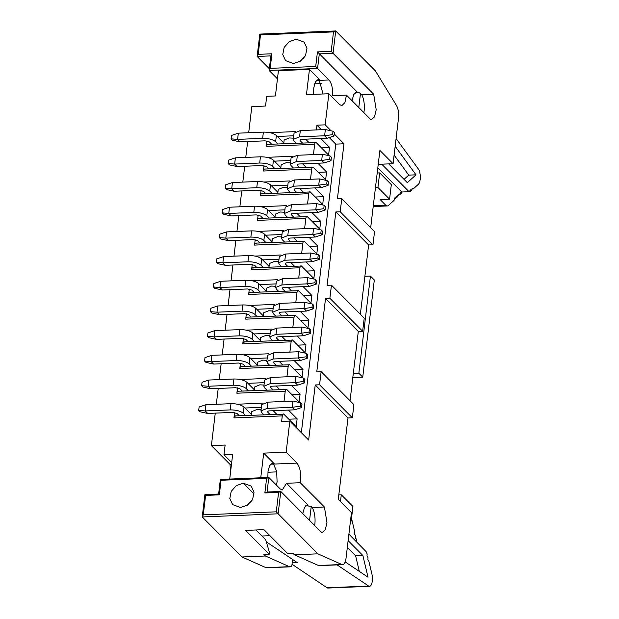 <?xml version="1.0" encoding="UTF-8"?>
<svg xmlns="http://www.w3.org/2000/svg" width="619" height="619" viewBox="0 0 619 619"><rect width="100%" height="100%" fill="white"/><g stroke="black" fill="none" stroke-linecap="round" stroke-linejoin="round"><path stroke-width="0.93" d="M359.314 571.391L355.616 555.785L347.321 547.436M356.312 541.586A1.045 0.402 -92.4 0 1 356.265 540.844L356.343 540.016A1.045 0.402 87.6 0 0 356.026 538.7L355.701 538.445A1.045 0.402 -92.4 0 1 355.391 537.13L355.461 536.302A1.045 0.402 87.6 0 0 355.151 534.994L354.819 534.731A1.045 0.402 -92.4 0 1 354.509 533.416L354.633 532.007A1.045 0.402 87.6 0 0 354.579 531.21L351.522 518.312M345.17 561.905L368.019 577.233L362.873 555.483L355.616 555.785M362.873 555.483L348.133 540.65M337.107 564.892L368.638 586.046A8.387 3.219 87.6 0 0 369.528 586.325A8.387 3.219 87.6 0 0 371.903 574.061L368.862 561.224A1.045 0.402 87.6 0 0 368.607 560.713L368.228 560.412A1.045 0.402 -92.4 0 1 367.918 559.104L367.988 558.276A1.045 0.402 87.6 0 0 367.678 556.961L367.346 556.705A1.045 0.402 -92.4 0 1 367.036 555.39L367.106 554.562A1.045 0.402 87.6 0 0 366.796 553.247L366.471 552.991A1.045 0.402 -92.4 0 1 366.162 551.676L348.907 534.135M369.528 586.325L327.954 588.05A8.387 3.219 -92.4 0 1 327.064 587.771L292.036 564.265M292.207 562.857L297.321 562.64L266.309 541.834M269.923 535.69L261.938 536.023M338.817 494.898L341.293 494.798L352.931 506.512L351.19 521.09L350.462 521.121M305.809 505.661L311.233 506.419A13.626 5.238 -92.4 0 1 311.311 506.497A13.626 5.238 -92.4 0 1 314.653 525.539M309.562 520.409L311.233 506.419M351.19 521.09L350.54 520.432M341.293 494.798L340.481 501.568M218.623 494.032L219.319 494.844L221.06 480.267L220.364 479.454L218.623 494.032L204.897 494.604L202.235 516.958L241.99 556.976L265.946 567.654L289.39 566.679L265.435 556.001L263.88 554.446L269.203 554.222L269.435 552.28L265.706 539.814L255.926 529.972M289.39 566.679A10.484 4.031 87.6 0 0 290.156 566.834A10.484 4.031 87.6 0 0 291.858 565.72L292.609 559.483M342.609 564.66L319.156 565.634A10.484 4.031 -92.4 0 1 318.398 565.48L341.843 564.505A10.484 4.031 87.6 0 0 342.609 564.66A10.484 4.031 87.6 0 0 346.052 558.09L351.468 512.633L338.284 499.355L347.994 417.957L352.343 417.779L353.906 404.656L321.129 371.663L319.566 384.786L315.218 384.964L347.994 417.957M269.203 554.222L245.542 530.406L263.911 529.64L287.572 553.463L292.888 553.239L294.443 554.802L318.398 565.48M270.503 464.219L273.544 464.095L276.67 471.384L277.08 481.806L276.453 485.141M306.544 505.181L308.185 505.112L286.504 483.284L300.238 482.719L324.379 506.984L312.169 507.58M341.843 564.505L317.887 553.827L278.132 513.809L280.794 491.455L267.068 492.02L268.808 477.442L280.245 488.964L282.318 489.939L286.504 483.284M267.068 492.02L264.862 492.956L278.589 492.384L280.794 491.455L321.423 532.355L322.251 532.479L325.3 529.702L326.971 522.668L324.441 507.085M231.692 462.548L223.962 454.772L225.123 445.053L211.388 445.618L230.005 464.358L231.483 464.296M230.005 464.358L230.585 471.856M211.388 445.618L215.265 413.121M216.317 404.292L218.205 388.438M219.265 379.602L221.153 363.748M222.206 354.911L224.093 339.065M225.146 330.229L227.041 314.375M228.094 305.538L229.982 289.692M231.034 280.856L232.93 265.002M233.982 256.165L235.87 240.311M236.922 231.483L238.818 215.629M239.87 206.792L241.758 190.938M242.81 182.102L244.698 166.256M245.758 157.419L247.646 141.565M248.699 132.729L251.817 106.607L265.543 106.042L266.704 96.316L275.409 95.96L278.418 70.69L309.454 69.398L306.444 94.668L328.875 93.74L325.161 124.845L316.943 125.185L316.379 129.92M269.342 68.732L257.14 56.453L259.81 34.099L335.707 30.95L333.045 53.304L373.675 94.204L376.205 109.795L374.534 116.821L371.485 119.606L370.657 119.475M265.946 567.654A10.484 4.031 87.6 0 0 266.704 567.809L290.156 566.834M317.887 553.827L294.443 554.802M203.272 514.853L202.235 516.958L278.132 513.809L276.275 511.82L203.272 514.853L205.593 495.417L204.897 494.604M241.99 556.976L265.435 556.001M267.942 472.258L276.763 471.887M252.003 500.462L246.958 505.483M205.593 495.417L219.319 494.844M302.768 513.577L304.509 507.387L307.357 504.98L308.185 505.112M300.238 482.719C301.376 474.169 300.292 467.639 296.988 463.12L286.133 452.187L263.702 453.123L260.684 478.386M315.218 384.964L308.649 440.024L289.839 421.09L286.133 452.187M220.364 479.454L268.808 477.442L266.603 478.379L264.862 492.956M229.649 479.679L232.659 454.408L223.962 454.772M311.968 212.588L320.681 221.362L319.752 229.138L307.341 216.65C306.614 216.108 306.111 216.689 305.832 218.391L304.602 228.674M259.245 218.646C258.371 218.105 257.783 218.693 257.489 220.395L258.131 215.025M314.909 187.905L323.629 196.68L322.7 204.456L310.289 191.96C309.562 191.418 309.059 192.006 308.773 193.701L307.55 203.984M262.185 193.956C261.311 193.422 260.731 194.01 260.429 195.712L261.071 190.335M317.857 163.215L326.569 171.989L325.64 179.765L313.229 167.269C312.502 166.735 311.999 167.316 311.721 169.018L310.49 179.293M265.133 169.266C264.259 168.732 263.671 169.32 263.377 171.022L264.019 165.652M320.797 138.532L329.509 147.307L328.588 155.083L316.177 142.587C315.45 142.045 314.939 142.625 314.661 144.328L313.438 154.611M268.073 144.583C267.199 144.049 266.619 144.629 266.317 146.339L266.959 140.962M234.578 412.525L233.936 417.895L282.279 415.891L281.622 421.431L289.839 421.09M237.518 387.834L236.884 393.204L285.227 391.2L283.997 401.483M240.466 363.152L239.824 368.522L288.168 366.518L286.945 376.793M243.406 338.461L242.772 343.831L291.116 341.827L289.885 352.103M246.354 313.771L245.712 319.149L294.056 317.137L292.833 327.42M303.132 286.651L311.852 295.425L310.924 303.202L298.513 290.706C297.785 290.172 297.282 290.752 296.996 292.454L295.774 302.73M250.416 292.702C249.542 292.168 248.954 292.756 248.66 294.458L249.295 289.088M306.08 261.969L314.792 270.743L313.864 278.511L301.453 266.023C300.726 265.481 300.223 266.062 299.944 267.764L298.722 278.047M253.357 268.019C252.482 267.485 251.894 268.066 251.6 269.768L252.243 264.398M309.02 237.278L317.74 246.053L316.812 253.829L304.401 241.333C303.674 240.799 303.171 241.379 302.884 243.081L301.662 253.357M256.297 243.329C255.423 242.795 254.842 243.383 254.541 245.085L255.183 239.715M368.197 116.999L346.454 95.109L332.728 95.682C332.898 88.44 331.66 83.201 329.014 79.975L317.578 68.454L269.133 70.465L270.874 55.888L257.14 56.453L258.185 54.348L260.506 34.912L259.81 34.099M370.673 227.761L379.888 150.432L393.08 163.71L398.497 118.244C398.946 113.145 398.303 108.944 396.562 105.648L375.462 70.968L335.707 30.95L333.502 31.886L331.188 51.323L317.454 51.888L357.418 92.239L355.778 92.301M323.056 93.98L319.303 80.377L316.263 80.501M378.232 164.321L393.08 163.71M267.849 477.481L268.012 471.608L269.613 465.612L272.484 463.074L274.557 464.049L263.702 453.123M243.368 483.207L251.213 486.124L254.022 492.182L252.637 499.34L247.523 505.119L240.466 507.51L232.62 504.593L229.811 498.535L231.204 491.378L236.311 485.598L243.368 483.207L254.076 493.993M221.06 480.267L266.603 478.379M278.589 492.384L276.275 511.82M350.045 400.764L358.308 331.451L362.657 331.273L364.22 318.151L331.444 285.158L327.095 285.344L335.846 211.961L340.195 211.775L341.758 198.66L337.409 198.838L343.978 143.778L335.761 144.119L329.238 137.557M360.359 314.259L368.622 244.954L372.971 244.768L374.534 231.653L341.758 198.66M319.566 384.786L352.343 417.779M358.308 331.451L325.532 298.459L329.881 298.281L331.444 285.158M301.352 432.673L335.761 144.119M325.532 298.459L316.781 371.841L321.129 371.663M321.447 129.711L316.943 125.185M316.177 142.587L267.501 144.359M313.229 167.269L264.561 169.049M310.289 191.96L261.613 193.732M307.341 216.65L258.672 218.422M304.401 241.333L255.732 243.105M301.453 266.023L252.784 267.795M298.513 290.706L249.844 292.478M300.192 311.342L308.904 320.116L300.594 320.456M294.056 317.137C294.334 315.435 294.837 314.854 295.565 315.396L307.976 327.892L308.904 320.116M246.896 317.168L295.565 315.396M291.116 341.827C291.394 340.125 291.897 339.545 292.625 340.079L305.035 352.575L305.964 344.798L297.244 336.024M243.956 341.858L292.625 340.079M288.168 366.518C288.446 364.815 288.949 364.227 289.677 364.769L302.095 377.265L303.016 369.489L294.304 360.715M241.046 366.541L289.677 364.769M285.227 391.2C285.506 389.498 286.009 388.918 286.736 389.459L299.147 401.948L300.076 394.179L291.356 385.405M238.098 391.231L286.736 389.459M282.279 415.891C282.558 414.188 283.069 413.608 283.796 414.142L296.207 426.638L297.128 418.862L288.415 410.088M235.119 415.914L283.796 414.142M343.978 143.778L334.198 133.936M331.088 130.802L325.161 124.845M370.595 119.452L368.197 117.037M346.454 95.109L344.907 102.63L341.804 105.648L339.73 104.673L328.875 93.74M313.647 94.374L313.763 87.89L315.373 81.894L318.243 79.356L320.317 80.331L309.454 69.398M331.188 51.323L333.045 53.304L319.311 53.876L317.578 68.454L315.713 66.473L270.178 68.361L269.133 70.465L277.444 78.83M235.692 416.138C234.818 415.604 234.237 416.192 233.936 417.895M238.64 391.456C237.766 390.922 237.178 391.502 236.884 393.204M241.58 366.765C240.706 366.231 240.118 366.819 239.824 368.522M244.528 342.075C243.654 341.541 243.066 342.129 242.772 343.831M247.468 317.392C246.594 316.858 246.006 317.439 245.712 319.149M258.185 54.348L271.919 53.783L270.874 55.888M260.506 34.912L333.502 31.886M315.713 66.473L317.454 51.888M270.178 68.361L271.919 53.783M296.308 39.229L304.153 42.146L306.962 48.197L305.577 55.362L300.463 61.134L293.414 63.525L285.56 60.616L282.751 54.557L284.144 47.4L289.251 41.62L296.308 39.229M321.23 83.55L314.599 83.82M304.95 56.484L299.898 61.498M303.325 58.643L302.776 58.085M361.689 94.699L373.675 94.204M363.871 112.643A13.626 5.238 -92.4 0 0 361.45 94.312L359.105 92.564L355.639 92.37M352.002 100.696L353.743 94.514L356.59 92.107L357.418 92.239M283.711 143.685L284.144 140.049L289.305 137.944L293.445 138.184M321.207 147.647L329.509 147.307M280.763 168.376L281.204 164.731L286.357 162.635L290.504 162.874M318.259 172.337L326.569 171.989M277.823 193.058L278.256 189.422L283.417 187.317L287.556 187.557M315.319 197.02L323.629 196.68M274.882 217.749L275.316 214.112L280.469 212.008L284.616 212.247M312.371 221.71L320.681 221.362M271.934 242.431L272.368 238.795L277.529 236.69L281.668 236.938M309.43 246.401L317.74 246.053M268.994 267.122L269.427 263.485L274.581 261.38L278.728 261.62M306.482 271.083L314.792 270.743M266.046 291.812L266.479 288.168L271.64 286.063L275.78 286.311M303.542 295.774L311.852 295.425M291.766 394.52L300.076 394.179M254.27 390.558L254.703 386.921L259.864 384.817L264.004 385.057M251.329 415.248L251.763 411.604L256.924 409.499L261.063 409.747M288.825 419.21L297.128 418.862M272.84 310.993L268.692 310.753L263.539 312.858L263.106 316.495M260.158 341.185L260.591 337.548L265.752 335.444L269.892 335.684M297.654 345.147L305.964 344.798M257.218 365.868L257.651 362.231L262.812 360.126L266.951 360.366M294.714 369.829L303.016 369.489M362.657 331.273L329.881 298.281M372.971 244.768L340.195 211.775M368.622 244.954L335.846 211.961M358.796 107.536L360.49 93.345M412.95 188.849L412.587 188.408A1.045 0.402 87.6 0 0 412.393 188.292A1.045 0.402 87.6 0 0 412.061 188.88L412.95 188.849A1.045 0.402 87.6 0 0 413.136 188.957A1.045 0.402 87.6 0 0 413.26 188.903L418.374 184.284A8.387 3.219 87.6 0 0 420.309 177.096A8.387 3.219 87.6 0 0 418.367 169.01L396.083 138.517M381.73 164.174L409.074 191.704L401.824 192.006L377.814 167.834M412.061 188.88L411.945 189.654A1.045 0.402 -92.4 0 1 411.604 190.234A1.045 0.402 -92.4 0 1 411.418 190.126L411.109 189.739A1.045 0.402 87.6 0 0 410.915 189.631A1.045 0.402 87.6 0 0 410.583 190.211L410.459 190.992A1.045 0.402 -92.4 0 1 410.126 191.573A1.045 0.402 -92.4 0 1 409.94 191.464L409.623 191.078A1.045 0.402 87.6 0 0 409.438 190.969A1.045 0.402 87.6 0 0 409.097 191.55L409.074 191.704M395.154 146.293L416.007 174.821L407.325 182.651L388.693 163.888M401.824 192.006L401.731 192.625A1.045 0.402 -92.4 0 1 401.391 193.205A1.045 0.402 -92.4 0 1 401.205 193.097L400.895 192.71A1.045 0.402 87.6 0 0 400.702 192.602A1.045 0.402 87.6 0 0 400.369 193.182L400.245 193.964A1.045 0.402 -92.4 0 1 399.913 194.544A1.045 0.402 -92.4 0 1 399.727 194.436L399.41 194.049A1.045 0.402 87.6 0 0 399.224 193.94A1.045 0.402 87.6 0 0 398.884 194.521L398.768 195.302A1.045 0.402 -92.4 0 1 398.435 195.883A1.045 0.402 -92.4 0 1 398.241 195.774L397.932 195.387A1.045 0.402 87.6 0 0 397.738 195.279A1.045 0.402 87.6 0 0 397.406 195.859L397.282 196.633A1.045 0.402 -92.4 0 1 396.949 197.213A1.045 0.402 -92.4 0 1 396.764 197.105L396.446 196.718A1.045 0.402 87.6 0 0 396.261 196.61A1.045 0.402 87.6 0 0 395.928 197.198L395.804 197.972A1.045 0.402 -92.4 0 1 395.471 198.552A1.045 0.402 -92.4 0 1 395.278 198.444L394.968 198.057A1.045 0.402 87.6 0 0 394.775 197.948A1.045 0.402 87.6 0 0 394.442 198.529L394.241 199.86A1.045 0.402 -92.4 0 1 394.024 200.386L388.415 205.446A9.85 3.784 87.6 0 1 387.285 205.957A9.85 3.784 87.6 0 1 385.784 205.253L380.151 199.573L389.575 199.186L377.938 187.472L375.462 187.572M404.06 179.355L408.757 175.123L416.007 174.821M408.757 175.123L394.11 155.083M377.203 172.995L379.679 172.894L391.316 184.601L389.575 199.186M379.679 172.894L377.938 187.472M271.664 144.188L269.458 141.96L265.118 140.838L240.079 141.883L237.595 139.383L231.073 138.842L232.434 140.203L240.079 141.883M268.723 168.871L266.51 166.65L262.177 165.528L237.131 166.565L234.655 164.066L228.132 163.524L229.487 164.894L237.131 166.565M265.775 193.561L263.57 191.333L259.229 190.211L234.191 191.256L231.707 188.756L225.184 188.215L226.546 189.576L234.191 191.256M262.835 218.244L260.622 216.023L256.289 214.901L231.251 215.938L228.767 213.439L222.244 212.897L223.598 214.267L231.251 215.938M259.887 242.934L257.682 240.714L253.349 239.592L228.303 240.629L225.819 238.129L219.296 237.588L220.658 238.957L228.303 240.629M256.947 267.625L254.734 265.396L250.401 264.274L225.362 265.319L222.879 262.82L216.356 262.278L217.71 263.64L225.362 265.319M254.007 292.307L251.794 290.087L247.461 288.965L222.414 290.002L219.931 287.502L213.416 286.961L214.77 288.33L222.414 290.002M242.23 391.061L240.017 388.833L235.684 387.711L210.638 388.747L208.162 386.256L201.639 385.707L202.993 387.076L210.638 388.747M239.282 415.744L237.077 413.523L232.736 412.401L207.698 413.438L205.214 410.939L198.691 410.397L200.053 411.767L207.698 413.438M251.059 316.998L248.846 314.769L244.513 313.647L219.474 314.692L216.99 312.193L210.468 311.651L211.83 313.013L219.474 314.692M248.118 341.68L245.905 339.46L241.572 338.338L216.526 339.374L214.042 336.875L207.527 336.334L208.882 337.703L216.526 339.374M245.17 366.371L242.965 364.142L238.624 363.028L213.586 364.065L211.102 361.566L204.579 361.024L205.941 362.386L213.586 364.065M231.073 138.842L231.483 135.437L238.338 133.162L263.377 132.118C269.242 132.11 273.575 133.232 276.384 135.484L283.796 142.95M276.384 135.484L275.641 141.705C272.832 139.453 268.499 138.331 262.642 138.339L237.595 139.383L238.338 133.162M275.641 141.705L277.854 143.933M228.132 163.524L228.535 160.128L235.39 157.845L260.437 156.808C266.294 156.793 270.627 157.915 273.443 160.174L280.856 167.633M273.443 160.174L272.7 166.395C269.884 164.136 265.551 163.014 259.694 163.029L234.655 164.066L235.39 157.845M272.7 166.395L274.913 168.616M225.184 188.215L225.595 184.81L232.45 182.535L257.489 181.499C263.354 181.483 267.687 182.605 270.495 184.857L277.908 192.323M270.495 184.857L269.752 191.078C266.944 188.826 262.611 187.704 256.753 187.719L231.707 188.756L232.45 182.535M269.752 191.078L271.965 193.306M222.244 212.897L222.647 209.501L229.51 207.226L254.548 206.181C260.406 206.173 264.739 207.295 267.555 209.547L274.968 217.006M267.555 209.547L266.812 215.768C264.004 213.509 259.663 212.394 253.805 212.402L228.767 213.439L229.51 207.226M266.812 215.768L269.025 217.989M219.296 237.588L219.706 234.183L226.562 231.908L251.608 230.872C257.465 230.856 261.798 231.978 264.607 234.23L272.02 241.696M264.607 234.23L263.872 240.451C261.056 238.199 256.723 237.077 250.865 237.092L225.819 238.129L226.562 231.908M263.872 240.451L266.077 242.679M216.356 262.278L216.758 258.874L223.621 256.599L248.66 255.554C254.517 255.546 258.858 256.668 261.667 258.92L269.079 266.379M261.667 258.92L260.924 265.141C258.115 262.889 253.775 261.767 247.917 261.775L222.879 262.82L223.621 256.599M260.924 265.141L263.137 267.362M213.416 286.961L213.818 283.556L220.674 281.281L245.72 280.245C251.577 280.229 255.91 281.351 258.719 283.61L266.139 291.069M258.719 283.61L257.984 289.831C255.167 287.572 250.834 286.45 244.977 286.465L219.931 287.502L220.674 281.281M257.984 289.831L260.189 292.052M201.639 385.707L202.042 382.31L208.897 380.035L233.943 378.99C239.801 378.983 244.134 380.105 246.95 382.356L254.363 389.815M246.95 382.356L246.207 388.577C243.391 386.326 239.058 385.204 233.201 385.211L208.162 386.256L208.897 380.035M246.207 388.577L248.412 390.798M198.691 410.397L199.101 406.993L205.957 404.718L230.995 403.681C236.86 403.665 241.193 404.787 244.002 407.047L251.415 414.506M244.002 407.047L243.259 413.26C240.451 411.008 236.118 409.886 230.26 409.902L205.214 410.939L205.957 404.718M243.259 413.26L245.472 415.488M210.468 311.651L210.878 308.247L217.733 305.972L242.772 304.935C248.629 304.919 252.97 306.041 255.779 308.293L263.191 315.76M255.779 308.293L255.036 314.514C252.227 312.262 247.886 311.14 242.029 311.148L216.99 312.193L217.733 305.972M255.036 314.514L257.249 316.742M207.527 336.334L207.93 332.937L214.785 330.654L239.832 329.618C245.689 329.61 250.022 330.724 252.838 332.983L260.251 340.442M252.838 332.983L252.095 339.204C249.279 336.945 244.946 335.831 239.089 335.838L214.042 336.875L214.785 330.654M252.095 339.204L254.301 341.425M204.579 361.024L204.99 357.62L211.845 355.345L236.884 354.308C242.741 354.292 247.082 355.414 249.89 357.666L257.303 365.133M249.89 357.666L249.148 363.887C246.339 361.635 242.006 360.513 236.141 360.529L211.102 361.566L211.845 355.345M249.148 363.887L251.36 366.115M293.305 139.368L294.048 133.147L300.316 130.586L325.354 129.549L332.999 131.22L334.361 132.59L333.951 135.994L332.596 134.625L324.611 135.77L299.573 136.807L293.305 139.368L294.017 140.939L296.222 143.167M309.059 142.633L305.608 139.159M300.316 139.708L300.2 140.683L299.967 140.157M302.412 142.912L300.2 140.683C299.635 139.917 300.246 139.461 302.057 139.306L327.095 138.269L324.611 135.77L325.354 129.549M290.357 164.05L291.1 157.83L297.368 155.276L322.414 154.239L330.059 155.911L331.413 157.28L331.01 160.677L329.656 159.315L321.671 160.46L296.633 161.497L290.357 164.05L291.069 165.629L293.282 167.857M306.119 167.323L302.668 163.849M297.375 164.391L297.259 165.374L297.019 164.847M299.472 167.594L297.259 165.374C296.687 164.608 297.306 164.143 299.109 163.996L324.155 162.952L321.671 160.46L322.414 154.239M287.417 188.741L288.16 182.52L294.427 179.967L319.466 178.922L327.118 180.601L328.472 181.963L328.07 185.367L326.708 183.998L318.723 185.143L293.685 186.18L287.417 188.741L288.129 190.319L290.334 192.54M303.171 192.006L299.72 188.532M294.435 189.081L294.311 190.056L294.079 189.538M296.524 192.285L294.311 190.056C293.746 189.29 294.358 188.834 296.168 188.679L321.207 187.642L318.723 185.143L319.466 178.922M284.469 213.423L285.212 207.21L291.479 204.649L316.526 203.612L324.17 205.284L325.532 206.653L325.122 210.05L323.768 208.688L315.783 209.833L290.744 210.87L284.469 213.423L285.181 215.002L287.394 217.23M300.23 216.696L296.78 213.222M291.487 213.764L291.371 214.747L291.131 214.22M293.584 216.975L291.371 214.747C290.798 213.981 291.417 213.524 293.22 213.369L318.267 212.332L315.783 209.833L316.526 203.612M281.529 238.114L282.272 231.893L288.539 229.339L313.578 228.295L321.23 229.974L322.584 231.336L322.182 234.74L320.82 233.371L312.843 234.516L287.796 235.56L281.529 238.114L282.241 239.692L284.446 241.913M297.282 241.387L293.832 237.913M288.547 238.454L288.423 239.437L288.191 238.911M290.636 241.658L288.423 239.437C287.858 238.671 288.477 238.207 290.28 238.06L315.319 237.015L312.843 234.516L313.578 228.295M278.589 262.804L279.324 256.583L285.599 254.022L310.637 252.985L318.282 254.657L319.644 256.026L319.234 259.431L317.88 258.061L309.895 259.206L284.856 260.243L278.589 262.804L279.293 264.375L281.506 266.603M294.342 266.069L290.891 262.595M285.599 263.137L285.483 264.12L285.243 263.593M287.696 266.348L285.483 264.12C284.91 263.354 285.529 262.897 287.34 262.742L312.378 261.705L309.895 259.206L310.637 252.985M275.641 287.487L276.384 281.266L282.651 278.712L307.697 277.676L315.342 279.347L316.696 280.717L316.294 284.113L314.932 282.751L306.954 283.889L281.908 284.933L275.641 287.487L276.353 289.065L278.558 291.294M291.394 290.76L287.943 287.286M282.659 287.827L282.543 288.81L282.303 288.284M284.748 291.031L282.543 288.81C281.97 288.044 282.589 287.58 284.392 287.433L309.43 286.388L306.954 283.889L307.697 277.676M272.7 312.177L273.443 305.956L279.711 303.395L304.749 302.358L312.394 304.037L313.756 305.399L313.346 308.804L311.991 307.434L304.006 308.579L278.968 309.616L272.7 312.177L273.405 313.756L275.617 315.976M288.454 315.442L285.003 311.968M279.711 312.518L279.595 313.493L279.362 312.966M281.807 315.721L279.595 313.493C279.022 312.727 279.641 312.27 281.452 312.115L306.49 311.078L304.006 308.579L304.749 302.358M269.752 336.86L270.495 330.639L276.763 328.085L301.809 327.049L309.454 328.72L310.808 330.089L310.405 333.486L309.043 332.124L301.066 333.27L276.02 334.306L269.752 336.86L270.464 338.438L272.677 340.667M285.506 340.133L282.055 336.659M276.77 337.2L276.654 338.183L276.414 337.657M278.86 340.411L276.654 338.183C276.082 337.417 276.701 336.96 278.504 336.806L303.55 335.769L301.066 333.27L301.809 327.049M266.812 361.55L267.555 355.329L273.822 352.776L298.861 351.731L306.506 353.41L307.867 354.772L307.457 358.177L306.103 356.807L298.118 357.952L273.08 358.997L266.812 361.55L267.516 363.129L269.729 365.349M282.566 364.815L279.115 361.341M273.822 361.891L273.706 362.873L273.474 362.347M275.919 365.094L273.706 362.873C273.134 362.1 273.753 361.643 275.563 361.488L300.602 360.451L298.118 357.952L298.861 351.731M263.864 386.241L264.607 380.02L270.874 377.458L295.921 376.422L303.565 378.093L304.919 379.462L304.517 382.867L303.155 381.497L295.178 382.643L270.132 383.679L263.864 386.241L264.576 387.811L266.789 390.04M279.618 389.506L276.167 386.032M270.882 386.573L270.766 387.556L270.526 387.03M272.971 389.784L270.766 387.556C270.194 386.79 270.812 386.333 272.615 386.179L297.662 385.142L295.178 382.643L295.921 376.422M260.924 410.923L261.667 404.702L267.934 402.149L292.973 401.104L300.617 402.783L301.979 404.145L301.569 407.55L300.215 406.188L292.23 407.325L267.191 408.37L260.924 410.923L261.636 412.502L263.841 414.722M276.678 414.196L273.227 410.722M267.934 411.264L267.818 412.246L267.586 411.72M270.031 414.467L267.818 412.246C267.253 411.48 267.865 411.016 269.675 410.869L294.714 409.824L292.23 407.325L292.973 401.104M327.095 138.269L333.951 135.994M324.155 162.952L331.01 160.677M321.207 187.642L328.07 185.367M318.267 212.332L325.122 210.05M315.319 237.015L322.182 234.74M312.378 261.705L319.234 259.431M309.43 286.388L316.294 284.113M306.49 311.078L313.346 308.804M303.55 335.769L310.405 333.486M300.602 360.451L307.457 358.177M297.662 385.142L304.517 382.867M294.714 409.824L301.569 407.55M332.999 131.22L332.596 134.625M330.059 155.911L329.656 159.315M327.118 180.601L326.708 183.998M324.17 205.284L323.768 208.688M321.23 229.974L320.82 233.371M318.282 254.657L317.88 258.061M315.342 279.347L314.932 282.751M312.394 304.037L311.991 307.434M309.454 328.72L309.043 332.124M306.506 353.41L306.103 356.807M303.565 378.093L303.155 381.497M300.617 402.783L300.215 406.188M352.807 377.575L362.734 377.164L358.85 373.257L353.294 373.489M358.85 373.257L370.441 276.066L374.317 279.974L362.734 377.164M370.441 276.066L364.885 276.298M327.064 587.771L368.638 586.046M273.544 464.095L296.988 463.12M257.984 231.405L283.68 230.338M305.832 218.391L257.489 220.395M260.932 206.715L286.62 205.647M308.773 193.701L260.429 195.712M263.872 182.025L289.568 180.965M311.721 169.018L263.377 171.022M266.82 157.342L292.508 156.274M314.661 144.328L266.317 146.339M269.76 132.652L295.456 131.584M263.075 403.147L237.379 404.215M266.015 378.457L240.319 379.524M268.963 353.774L243.267 354.834M271.903 329.084L246.207 330.151M249.155 305.461L274.844 304.393M296.996 292.454L248.66 294.458M252.095 280.778L277.792 279.711M299.944 267.764L251.6 269.768M255.043 256.088L280.732 255.02M302.884 243.081L254.541 245.085M265.582 235.205L281.954 234.531M268.522 210.522L284.902 209.841M271.462 185.832L287.843 185.151M274.41 161.149L290.791 160.468M277.351 136.459L293.731 135.778M319.303 80.377L329.014 79.975M244.969 408.022L261.35 407.341M247.917 383.331L264.298 382.65M250.857 358.641L267.238 357.96M253.805 333.958L270.178 333.277M273.126 308.587L256.746 309.268M259.694 284.585L276.066 283.904M262.634 259.895L279.014 259.214M411.418 190.126L410.59 190.165M409.94 191.464L409.113 191.495M395.278 198.444L394.45 198.475M396.764 197.105L395.936 197.144M398.241 195.774L397.413 195.805M399.727 194.436L398.899 194.467M401.205 193.097L400.377 193.136M373.296 205.771L385.784 205.253M262.642 138.339L263.377 132.118M259.694 163.029L260.437 156.808M256.753 187.719L257.489 181.499M253.805 212.402L254.548 206.181M250.865 237.092L251.608 230.872M247.917 261.775L248.66 255.554M244.977 286.465L245.72 280.245M233.201 385.211L233.943 378.99M230.26 409.902L230.995 403.681M242.029 311.148L242.772 304.935M239.089 335.838L239.832 329.618M236.141 360.529L236.884 354.308M300.316 130.586L299.573 136.807M297.368 155.276L296.633 161.497M294.427 179.967L293.685 186.18M291.479 204.649L290.744 210.87M288.539 229.339L287.796 235.56M285.599 254.022L284.856 260.243M282.651 278.712L281.908 284.933M279.711 303.395L278.968 309.616M276.763 328.085L276.02 334.306M273.822 352.776L273.08 358.997M270.874 377.458L270.132 383.679M267.934 402.149L267.191 408.37M411.604 190.234L410.575 190.281M413.136 188.957L412.045 189.004M410.126 191.573L409.089 191.611M395.471 198.552L394.435 198.598M396.949 197.213L395.912 197.26M398.435 195.883L397.398 195.921M399.913 194.544L398.876 194.59M401.391 193.205L400.361 193.252M373.203 206.545L387.285 205.957"/></g></svg>
